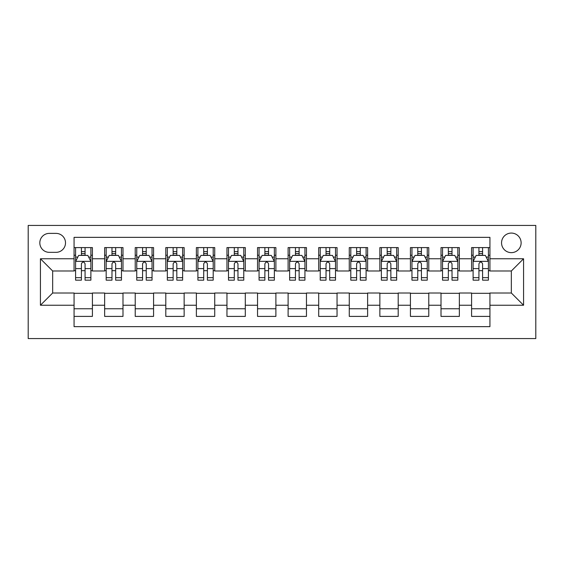 <?xml version="1.0" encoding="UTF-8"?>
<svg xmlns="http://www.w3.org/2000/svg" width="564" height="564" viewBox="0 0 564 564"><rect width="100%" height="100%" fill="white"/><g stroke="black" fill="none" stroke-linecap="round" stroke-linejoin="round"><path stroke-width="0.85" d="M511.336 233.073A9.785 9.785 0 0 0 501.551 242.858A9.785 9.785 0 0 0 511.336 252.644A9.785 9.785 0 0 0 521.122 242.858A9.785 9.785 0 0 0 511.336 233.073M28.2 338.569L535.8 338.569L535.8 225.431L28.2 225.431L28.2 338.569M489.933 247.596L471.589 247.596L471.589 258.763L459.357 258.763L459.357 270.995L471.589 270.995L471.589 258.763M459.357 258.763L459.357 247.596L441.006 247.596L441.006 258.763L428.774 258.763L428.774 270.995L441.006 270.995L441.006 258.763M428.774 258.763L428.774 247.596L410.43 247.596L410.43 258.763L398.198 258.763L398.198 270.995L410.43 270.995L410.43 258.763M398.198 258.763L398.198 247.596L379.854 247.596L379.854 258.763L367.622 258.763L367.622 270.995L379.854 270.995L379.854 258.763M367.622 258.763L367.622 247.596L349.271 247.596L349.271 258.763L337.039 258.763L337.039 270.995L349.271 270.995L349.271 258.763M337.039 258.763L337.039 247.596L318.695 247.596L318.695 258.763L306.463 258.763L306.463 270.995L318.695 270.995L318.695 258.763M306.463 258.763L306.463 247.596L288.112 247.596L288.112 258.763L275.888 258.763L275.888 270.995L288.112 270.995L288.112 258.763M275.888 258.763L275.888 247.596L257.536 247.596L257.536 258.763L245.305 258.763L245.305 270.995L257.536 270.995L257.536 258.763M245.305 258.763L245.305 247.596L226.961 247.596L226.961 258.763L214.729 258.763L214.729 270.995L226.961 270.995L226.961 258.763M214.729 258.763L214.729 247.596L196.378 247.596L196.378 258.763L184.146 258.763L184.146 270.995L196.378 270.995L196.378 258.763M184.146 258.763L184.146 247.596L165.802 247.596L165.802 258.763L153.57 258.763L153.57 270.995L165.802 270.995L165.802 258.763M153.57 258.763L153.57 247.596L135.226 247.596L135.226 258.763L122.994 258.763L122.994 270.995L135.226 270.995L135.226 258.763M122.994 258.763L122.994 247.596L104.643 247.596L104.643 270.995L92.411 270.995L92.411 247.596L74.067 247.596M74.067 316.404L92.411 316.404L92.411 293.005L104.643 293.005L104.643 316.404L122.994 316.404L122.994 293.005L135.226 293.005L135.226 305.237L122.994 305.237M135.226 305.237L135.226 316.404L153.57 316.404L153.57 293.005L165.802 293.005L165.802 305.237L153.57 305.237M165.802 305.237L165.802 316.404L184.146 316.404L184.146 293.005L196.378 293.005L196.378 305.237L184.146 305.237M196.378 305.237L196.378 316.404L214.729 316.404L214.729 293.005L226.961 293.005L226.961 305.237L214.729 305.237M226.961 305.237L226.961 316.404L245.305 316.404L245.305 293.005L257.536 293.005L257.536 305.237L245.305 305.237M257.536 305.237L257.536 316.404L275.888 316.404L275.888 293.005L288.112 293.005L288.112 305.237L275.888 305.237M288.112 305.237L288.112 316.404L306.463 316.404L306.463 293.005L318.695 293.005L318.695 305.237L306.463 305.237M318.695 305.237L318.695 316.404L337.039 316.404L337.039 293.005L349.271 293.005L349.271 305.237L337.039 305.237M349.271 305.237L349.271 316.404L367.622 316.404L367.622 293.005L379.854 293.005L379.854 305.237L367.622 305.237M379.854 305.237L379.854 316.404L398.198 316.404L398.198 293.005L410.43 293.005L410.43 305.237L398.198 305.237M410.43 305.237L410.43 316.404L428.774 316.404L428.774 293.005L441.006 293.005L441.006 305.237L428.774 305.237M441.006 305.237L441.006 316.404L459.357 316.404L459.357 293.005L471.589 293.005L471.589 305.237L459.357 305.237M49.301 252.341L56.026 252.341A9.482 9.482 0 0 0 65.509 242.858A9.482 9.482 0 0 0 56.026 233.383L49.301 233.383A9.482 9.482 0 0 0 39.818 242.858A9.482 9.482 0 0 0 49.301 252.341M489.933 258.763L489.933 237.352L74.067 237.352L74.067 270.995L52.663 270.995L52.663 293.005L74.067 293.005L74.067 326.648L489.933 326.648L489.933 293.005L511.336 293.005L511.336 270.995L489.933 270.995L489.933 258.763L523.568 258.763L523.568 305.237L489.933 305.237M74.067 305.237L40.432 305.237L40.432 258.763L74.067 258.763M471.589 305.237L471.589 316.404L489.933 316.404M74.067 255.245L75.597 255.245M81.406 255.245L85.072 255.245M90.889 255.245L92.411 255.245M74.067 270.685L75.597 270.685M81.406 270.685L85.072 270.685M90.889 270.685L92.411 270.685M74.067 293.315L92.411 293.315M74.067 308.755L92.411 308.755M104.643 270.685L106.173 270.685M111.982 270.685L115.655 270.685M121.464 270.685L122.994 270.685M104.643 255.245L106.173 255.245M111.982 255.245L115.655 255.245M121.464 255.245L122.994 255.245M104.643 293.315L122.994 293.315M104.643 308.755L122.994 308.755M135.226 293.315L153.57 293.315M135.226 308.755L153.57 308.755M135.226 255.245L136.756 255.245M142.565 255.245L146.231 255.245M152.04 255.245L153.57 255.245M135.226 270.685L136.756 270.685M142.565 270.685L146.231 270.685M152.04 270.685L153.57 270.685M165.802 293.315L184.146 293.315M165.802 308.755L184.146 308.755M165.802 255.245L167.332 255.245M173.141 255.245L176.814 255.245M182.623 255.245L184.146 255.245M165.802 270.685L167.332 270.685M173.141 270.685L176.814 270.685M182.623 270.685L184.146 270.685M196.378 293.315L214.729 293.315M196.378 308.755L214.729 308.755M196.378 255.245L197.908 255.245M203.717 255.245L207.39 255.245M213.199 255.245L214.729 255.245M196.378 270.685L197.908 270.685M203.717 270.685L207.39 270.685M213.199 270.685L214.729 270.685M226.961 293.315L245.305 293.315M226.961 308.755L245.305 308.755M226.961 255.245L228.49 255.245M234.3 255.245L237.966 255.245M243.775 255.245L245.305 255.245M226.961 270.685L228.49 270.685M234.3 270.685L237.966 270.685M243.775 270.685L245.305 270.685M257.536 293.315L275.888 293.315M257.536 308.755L275.888 308.755M257.536 255.245L259.066 255.245M264.876 255.245L268.549 255.245M274.358 255.245L275.888 255.245M257.536 270.685L259.066 270.685M264.876 270.685L268.549 270.685M274.358 270.685L275.888 270.685M288.112 293.315L306.463 293.315M288.112 308.755L306.463 308.755M288.112 255.245L289.642 255.245M295.451 255.245L299.124 255.245M304.934 255.245L306.463 255.245M288.112 270.685L289.642 270.685M295.451 270.685L299.124 270.685M304.934 270.685L306.463 270.685M318.695 293.315L337.039 293.315M318.695 308.755L337.039 308.755M318.695 255.245L320.225 255.245M326.034 255.245L329.7 255.245M335.509 255.245L337.039 255.245M318.695 270.685L320.225 270.685M326.034 270.685L329.7 270.685M335.509 270.685L337.039 270.685M349.271 293.315L367.622 293.315M349.271 308.755L367.622 308.755M349.271 255.245L350.801 255.245M356.61 255.245L360.283 255.245M366.092 255.245L367.622 255.245M349.271 270.685L350.801 270.685M356.61 270.685L360.283 270.685M366.092 270.685L367.622 270.685M379.854 293.315L398.198 293.315M379.854 308.755L398.198 308.755M379.854 255.245L381.377 255.245M387.186 255.245L390.859 255.245M396.668 255.245L398.198 255.245M379.854 270.685L381.377 270.685M387.186 270.685L390.859 270.685M396.668 270.685L398.198 270.685M410.43 293.315L428.774 293.315M410.43 308.755L428.774 308.755M410.43 255.245L411.96 255.245M417.769 255.245L421.435 255.245M427.244 255.245L428.774 255.245M410.43 270.685L411.96 270.685M417.769 270.685L421.435 270.685M427.244 270.685L428.774 270.685M441.006 293.315L459.357 293.315M441.006 308.755L459.357 308.755M441.006 255.245L442.536 255.245M448.345 255.245L452.018 255.245M457.827 255.245L459.357 255.245M441.006 270.685L442.536 270.685M448.345 270.685L452.018 270.685M457.827 270.685L459.357 270.685M471.589 293.315L489.933 293.315M471.589 308.755L489.933 308.755M471.589 255.245L473.111 255.245M478.928 255.245L482.594 255.245M488.403 255.245L489.933 255.245M471.589 270.685L473.111 270.685M478.928 270.685L482.594 270.685M488.403 270.685L489.933 270.685M52.663 270.995L40.432 258.763M52.663 293.005L40.432 305.237M523.568 258.763L511.336 270.995M523.568 305.237L511.336 293.005M85.072 251.572L81.406 251.572M90.889 277.671L85.072 277.671L85.072 280.167L90.889 280.167L90.889 261.513L87.829 255.4L78.657 255.4L75.597 261.513L75.597 280.167L81.406 280.167L81.406 277.671L75.597 277.671M75.597 261.513L75.597 247.596M90.889 261.513L90.889 247.596M81.406 255.4L81.406 247.596M85.072 247.596L85.072 255.4M85.072 277.671L85.072 263.804C83.853 261.449 82.633 261.449 81.406 263.804L81.406 277.671M115.655 251.572L111.982 251.572M121.464 277.671L115.655 277.671L115.655 280.167L121.464 280.167L121.464 261.513L118.405 255.4L109.233 255.4L106.173 261.513L106.173 280.167L111.982 280.167L111.982 277.671L106.173 277.671M106.173 261.513L106.173 247.596M121.464 261.513L121.464 247.596M111.982 255.4L111.982 247.596M115.655 247.596L115.655 255.4M115.655 277.671L115.655 263.804C114.436 261.449 113.209 261.449 111.982 263.804L111.982 277.671M146.231 251.572L142.565 251.572M152.04 277.671L146.231 277.671L146.231 280.167L152.04 280.167L152.04 261.513L148.988 255.4L139.809 255.4L136.756 261.513L136.756 280.167L142.565 280.167L142.565 277.671L136.756 277.671M136.756 261.513L136.756 247.596M152.04 261.513L152.04 247.596M142.565 255.4L142.565 247.596M146.231 247.596L146.231 255.4M146.231 277.671L146.231 263.804C145.011 261.449 143.785 261.449 142.565 263.804L142.565 277.671M176.814 251.572L173.141 251.572M182.623 277.671L176.814 277.671L176.814 280.167L182.623 280.167L182.623 261.513L179.563 255.4L170.391 255.4L167.332 261.513L167.332 280.167L173.141 280.167L173.141 277.671L167.332 277.671M167.332 261.513L167.332 247.596M182.623 261.513L182.623 247.596M173.141 255.4L173.141 247.596M176.814 247.596L176.814 255.4M176.814 277.671L176.814 263.804C175.587 261.449 174.368 261.449 173.141 263.804L173.141 277.671M207.39 251.572L203.717 251.572M213.199 277.671L207.39 277.671L207.39 280.167L213.199 280.167L213.199 261.513L210.139 255.4L200.967 255.4L197.908 261.513L197.908 280.167L203.717 280.167L203.717 277.671L197.908 277.671M197.908 261.513L197.908 247.596M213.199 261.513L213.199 247.596M203.717 255.4L203.717 247.596M207.39 247.596L207.39 255.4M207.39 277.671L207.39 263.804C206.17 261.449 204.943 261.449 203.717 263.804L203.717 277.671M237.966 251.572L234.3 251.572M243.775 277.671L237.966 277.671L237.966 280.167L243.775 280.167L243.775 261.513L240.722 255.4L231.543 255.4L228.49 261.513L228.49 280.167L234.3 280.167L234.3 277.671L228.49 277.671M228.49 261.513L228.49 247.596M243.775 261.513L243.775 247.596M234.3 255.4L234.3 247.596M237.966 247.596L237.966 255.4M237.966 277.671L237.966 263.804C236.746 261.449 235.519 261.449 234.3 263.804L234.3 277.671M268.549 251.572L264.876 251.572M274.358 277.671L268.549 277.671L268.549 280.167L274.358 280.167L274.358 261.513L271.298 255.4L262.126 255.4L259.066 261.513L259.066 280.167L264.876 280.167L264.876 277.671L259.066 277.671M259.066 261.513L259.066 247.596M274.358 261.513L274.358 247.596M264.876 255.4L264.876 247.596M268.549 247.596L268.549 255.4M268.549 277.671L268.549 263.804C267.322 261.449 266.102 261.449 264.876 263.804L264.876 277.671M299.124 251.572L295.451 251.572M304.934 277.671L299.124 277.671L299.124 280.167L304.934 280.167L304.934 261.513L301.874 255.4L292.702 255.4L289.642 261.513L289.642 280.167L295.451 280.167L295.451 277.671L289.642 277.671M289.642 261.513L289.642 247.596M304.934 261.513L304.934 247.596M295.451 255.4L295.451 247.596M299.124 247.596L299.124 255.4M299.124 277.671L299.124 263.804C297.905 261.449 296.678 261.449 295.451 263.804L295.451 277.671M329.7 251.572L326.034 251.572M335.509 277.671L329.7 277.671L329.7 280.167L335.509 280.167L335.509 261.513L332.457 255.4L323.278 255.4L320.225 261.513L320.225 280.167L326.034 280.167L326.034 277.671L320.225 277.671M320.225 261.513L320.225 247.596M335.509 261.513L335.509 247.596M326.034 255.4L326.034 247.596M329.7 247.596L329.7 255.4M329.7 277.671L329.7 263.804C328.481 261.449 327.261 261.449 326.034 263.804L326.034 277.671M360.283 251.572L356.61 251.572M366.092 277.671L360.283 277.671L360.283 280.167L366.092 280.167L366.092 261.513L363.033 255.4L353.861 255.4L350.801 261.513L350.801 280.167L356.61 280.167L356.61 277.671L350.801 277.671M350.801 261.513L350.801 247.596M366.092 261.513L366.092 247.596M356.61 255.4L356.61 247.596M360.283 247.596L360.283 255.4M360.283 277.671L360.283 263.804C359.056 261.449 357.837 261.449 356.61 263.804L356.61 277.671M390.859 251.572L387.186 251.572M396.668 277.671L390.859 277.671L390.859 280.167L396.668 280.167L396.668 261.513L393.609 255.4L384.436 255.4L381.377 261.513L381.377 280.167L387.186 280.167L387.186 277.671L381.377 277.671M381.377 261.513L381.377 247.596M396.668 261.513L396.668 247.596M387.186 255.4L387.186 247.596M390.859 247.596L390.859 255.4M390.859 277.671L390.859 263.804C389.639 261.449 388.413 261.449 387.186 263.804L387.186 277.671M421.435 251.572L417.769 251.572M427.244 277.671L421.435 277.671L421.435 280.167L427.244 280.167L427.244 261.513L424.191 255.4L415.012 255.4L411.96 261.513L411.96 280.167L417.769 280.167L417.769 277.671L411.96 277.671M411.96 261.513L411.96 247.596M427.244 261.513L427.244 247.596M417.769 255.4L417.769 247.596M421.435 247.596L421.435 255.4M421.435 277.671L421.435 263.804C420.215 261.449 418.996 261.449 417.769 263.804L417.769 277.671M452.018 251.572L448.345 251.572M457.827 277.671L452.018 277.671L452.018 280.167L457.827 280.167L457.827 261.513L454.767 255.4L445.595 255.4L442.536 261.513L442.536 280.167L448.345 280.167L448.345 277.671L442.536 277.671M442.536 261.513L442.536 247.596M457.827 261.513L457.827 247.596M448.345 255.4L448.345 247.596M452.018 247.596L452.018 255.4M452.018 277.671L452.018 263.804C450.791 261.449 449.571 261.449 448.345 263.804L448.345 277.671M482.594 251.572L478.928 251.572M488.403 277.671L482.594 277.671L482.594 280.167L488.403 280.167L488.403 261.513L485.343 255.4L476.171 255.4L473.111 261.513L473.111 280.167L478.928 280.167L478.928 277.671L473.111 277.671M473.111 261.513L473.111 247.596M488.403 261.513L488.403 247.596M478.928 255.4L478.928 247.596M482.594 247.596L482.594 255.4M482.594 277.671L482.594 263.804C481.374 261.449 480.147 261.449 478.928 263.804L478.928 277.671M104.643 305.237L92.411 305.237M104.643 258.763L92.411 258.763M90.811 261.358L75.675 261.358M75.597 257.078L77.811 257.078M88.668 257.078L90.889 257.078M81.406 268.598L75.597 268.598M90.889 268.598L85.072 268.598M85.072 253.518L81.406 253.518M121.387 261.358L106.251 261.358M106.173 257.078L108.394 257.078M119.251 257.078L121.464 257.078M111.982 268.598L106.173 268.598M121.464 268.598L115.655 268.598M115.655 253.518L111.982 253.518M151.963 261.358L136.826 261.358M136.756 257.078L138.97 257.078M149.827 257.078L152.04 257.078M142.565 268.598L136.756 268.598M152.04 268.598L146.231 268.598M146.231 253.518L142.565 253.518M182.546 261.358L167.409 261.358M167.332 257.078L169.545 257.078M180.402 257.078L182.623 257.078M173.141 268.598L167.332 268.598M182.623 268.598L176.814 268.598M176.814 253.518L173.141 253.518M213.121 261.358L197.985 261.358M197.908 257.078L200.128 257.078M210.985 257.078L213.199 257.078M203.717 268.598L197.908 268.598M213.199 268.598L207.39 268.598M207.39 253.518L203.717 253.518M243.697 261.358L228.561 261.358M228.49 257.078L230.704 257.078M241.561 257.078L243.775 257.078M234.3 268.598L228.49 268.598M243.775 268.598L237.966 268.598M237.966 253.518L234.3 253.518M274.28 261.358L259.144 261.358M259.066 257.078L261.28 257.078M272.137 257.078L274.358 257.078M264.876 268.598L259.066 268.598M274.358 268.598L268.549 268.598M268.549 253.518L264.876 253.518M304.856 261.358L289.72 261.358M289.642 257.078L291.863 257.078M302.72 257.078L304.934 257.078M295.451 268.598L289.642 268.598M304.934 268.598L299.124 268.598M299.124 253.518L295.451 253.518M335.439 261.358L320.303 261.358M320.225 257.078L322.439 257.078M333.296 257.078L335.509 257.078M326.034 268.598L320.225 268.598M335.509 268.598L329.7 268.598M329.7 253.518L326.034 253.518M366.015 261.358L350.878 261.358M350.801 257.078L353.015 257.078M363.872 257.078L366.092 257.078M356.61 268.598L350.801 268.598M366.092 268.598L360.283 268.598M360.283 253.518L356.61 253.518M396.591 261.358L381.454 261.358M381.377 257.078L383.598 257.078M394.455 257.078L396.668 257.078M387.186 268.598L381.377 268.598M396.668 268.598L390.859 268.598M390.859 253.518L387.186 253.518M427.174 261.358L412.037 261.358M411.96 257.078L414.173 257.078M425.03 257.078L427.244 257.078M417.769 268.598L411.96 268.598M427.244 268.598L421.435 268.598M421.435 253.518L417.769 253.518M457.749 261.358L442.613 261.358M442.536 257.078L444.749 257.078M455.606 257.078L457.827 257.078M448.345 268.598L442.536 268.598M457.827 268.598L452.018 268.598M452.018 253.518L448.345 253.518M488.325 261.358L473.189 261.358M473.111 257.078L475.332 257.078M486.189 257.078L488.403 257.078M478.928 268.598L473.111 268.598M488.403 268.598L482.594 268.598M482.594 253.518L478.928 253.518"/></g></svg>
